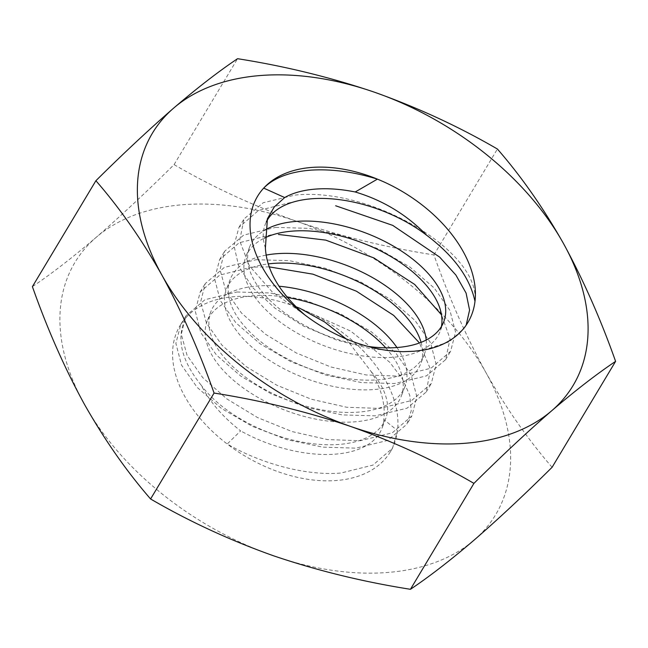 <?xml version="1.0" encoding="UTF-8"?>
<svg xmlns="http://www.w3.org/2000/svg" width="648" height="648" viewBox="0 0 648 648"><rect width="100%" height="100%" fill="white"/><g stroke="black" fill="none" stroke-linecap="round" stroke-linejoin="round"><path stroke-width="0.49" stroke-dasharray="3.24 2.43" d="M552.104 467.281C528.177 439.733 506.153 408.232 486.032 372.762C466.358 336.895 448.991 297.626 433.925 254.939C386.459 247.479 340.816 236.318 297.011 221.43A245.268 157.132 30.9 0 0 182.914 204.719A245.268 157.132 30.9 0 0 96.252 237.281A245.268 157.132 30.9 0 0 84.507 404.457A245.268 157.132 30.9 0 0 273.529 555.79A245.268 157.132 30.9 0 0 474.287 539.938A245.268 157.132 30.9 0 0 486.032 372.762A245.268 157.132 30.9 0 0 297.011 221.43C253.635 205.983 212.649 187.045 174.069 164.616C146.148 192.286 120.212 216.505 96.252 237.281C72.681 257.426 51.403 273.877 32.4 286.635M423.792 350.066L449.315 341.788L464.948 327.37L467.913 322.445M441.434 326.527A104.028 54.878 -158.9 0 1 440 331.557A104.028 54.878 -158.9 0 1 393.547 357.226A104.028 54.878 -158.9 0 1 285.566 325.863A104.028 54.878 -158.9 0 1 245.835 256.794A104.028 54.878 -158.9 0 1 264.287 238.14M275.619 227.399L308.651 228.347L344.347 235.848L379.242 249.213L410.054 267.17L434.338 288.141L449.923 310.441L455.56 332.116L450.627 351.281L431.05 368.186L399.055 376.115L366.104 374.965L330.747 366.946L296.193 352.917L265.623 334.336L241.429 312.976L225.804 290.758L220.02 269.609L224.629 251.262L243.753 235.062L275.619 227.399M271.164 234.827L239.161 242.757L219.591 259.662L214.609 278.77L220.239 300.461L235.864 322.785L260.14 343.813L290.968 361.73L325.831 375.079L361.552 382.595L394.6 383.535L426.465 375.872L445.589 359.672L450.052 338.88L441.507 314.839M426.214 340.03A104.028 54.878 -158.9 0 1 424.383 354.14A104.028 54.878 -158.9 0 1 377.922 379.809A104.028 54.878 -158.9 0 1 269.949 348.438A104.028 54.878 -158.9 0 1 230.218 279.377A104.028 54.878 -158.9 0 1 266.077 255.118M421.07 342.363A104.028 54.878 -158.9 0 1 420.633 363.868A104.028 54.878 -158.9 0 1 374.18 389.529A104.028 54.878 -158.9 0 1 266.207 358.166A104.028 54.878 -158.9 0 1 226.476 289.097A104.028 54.878 -158.9 0 1 268.167 263.922M256.252 259.702L289.283 260.65L324.98 268.151L359.875 281.516L390.695 299.473L414.971 320.444L430.555 342.743L436.193 364.427L431.26 383.584L411.691 400.488L379.688 408.418L346.737 407.268L311.38 399.249L276.826 385.22L246.256 366.638L222.061 345.287L206.445 323.06L200.653 301.919L205.262 283.565L224.386 267.373L256.252 259.702M269.155 266.871L251.797 267.13L219.794 275.06L200.224 291.964L195.242 311.072L200.872 332.764L216.505 355.096L240.781 376.115L271.601 394.041L306.472 407.381L342.185 414.898L375.241 415.846L407.098 408.175L426.222 391.983L430.458 369.255L419.483 342.962M396.949 347.531A104.028 54.878 -158.9 0 1 405.016 386.443A104.028 54.878 -158.9 0 1 358.555 412.112A104.028 54.878 -158.9 0 1 250.582 380.749A104.028 54.878 -158.9 0 1 210.851 311.68A104.028 54.878 -158.9 0 1 257.305 286.019A104.028 54.878 -158.9 0 1 279.013 286.23M385.746 347.838A104.028 54.878 -158.9 0 1 401.274 396.171A104.028 54.878 -158.9 0 1 354.812 421.832A104.028 54.878 -158.9 0 1 246.839 390.469A104.028 54.878 -158.9 0 1 207.109 321.408A104.028 54.878 -158.9 0 1 253.562 295.739A104.028 54.878 -158.9 0 1 287.469 297.521M236.885 292.005L269.916 292.953L305.613 300.453L340.508 313.826L371.328 331.784L395.604 352.747L411.188 375.046L416.834 396.73L411.893 415.886L392.324 432.791L360.32 440.721L327.37 439.571L292.013 431.552L257.467 417.523L226.889 398.941L202.703 377.59L187.078 355.371L181.286 334.222L185.895 315.868L205.019 299.676L236.885 292.005M296.006 306.788A122.634 78.57 30.9 0 0 234.09 296.663A122.634 78.57 30.9 0 0 186.235 317.326C175.786 337.025 180.735 359.608 201.091 385.066C209.758 401.882 222.944 417.15 240.651 430.88L227.213 444.018A122.634 78.57 30.9 0 0 390.452 451.664A122.634 78.57 30.9 0 0 397.524 430.572A122.634 78.57 30.9 0 0 299.959 308.351L350.73 331.12L389.748 362.264L402.481 378.991L409.787 395.385L411.253 410.735L406.847 424.278L411.901 415.886M346.064 338.831L371.199 371.636C381.332 388.403 385.544 404.384 383.827 419.58L397.524 430.572L392.534 448.189L372.932 465.102L340.961 473.024C306.901 475.972 262.156 464.227 227.213 444.018A122.634 78.57 30.9 0 1 186.235 317.326L180.857 324.267L175.875 343.335L181.505 365.075L197.178 387.415L221.414 408.418L252.347 426.36L287.088 439.684L322.769 447.144L355.874 448.149L387.666 440.438L406.847 424.278M304.673 314.798L271.901 291.576L249.318 265.793L239.63 240.7L244.013 218.967L263.177 202.751L294.978 195.097C370.64 186.843 480.176 251.068 474.984 301.352M290.531 202.524L258.528 210.454L238.958 227.359L233.969 245.6L238.739 266.304L252.785 287.744L274.971 308.197L303.523 326.049L336.369 339.957L370.583 348.721L403.493 351.67M383.827 419.58A104.028 54.878 -158.9 0 1 381.907 428.474A104.028 54.878 -158.9 0 1 335.445 454.135A104.028 54.878 -158.9 0 1 240.651 430.88M371.199 371.636A104.028 54.878 -158.9 0 1 385.649 418.754A104.028 54.878 -158.9 0 1 339.188 444.415A104.028 54.878 -158.9 0 1 201.091 385.066M265.397 248.014A104.028 54.878 -158.9 0 1 265.202 224.492A104.028 54.878 -158.9 0 1 266.312 221.981M367.943 346.421A104.028 54.878 -158.9 0 1 249.585 247.074A104.028 54.878 -158.9 0 1 264.619 230.259M433.925 254.939L497.413 149.024M174.069 164.616L237.557 58.701M443.742 321.837L440 331.557M424.383 354.14L420.633 363.868M405.016 386.443L401.274 396.171M426.23 391.983L431.26 383.584M445.597 359.681L450.627 351.281M238.958 227.351L243.988 218.951M385.649 418.754L381.907 428.474M267.405 218.773L265.202 224.492M219.591 259.662L224.621 251.262M200.224 291.964L205.262 283.565M390.452 451.664L392.534 448.189M180.857 324.267L185.895 315.868M210.851 311.68L207.109 321.408M230.218 279.377L226.476 289.097M249.585 247.074L245.835 256.794"/><path stroke-width="0.97" d="M465.086 443.281A245.268 157.132 30.9 0 0 551.748 410.719C527.82 431.479 501.884 455.698 473.931 483.384C435.44 460.963 394.462 442.025 350.989 426.57A245.268 157.132 30.9 0 0 465.086 443.281M466.163 325.166L469.581 310.076L466.074 293.042L455.876 275.044L439.636 257.094L392.761 225.391L335.664 205.764M413.87 351.265L423.792 350.066A122.634 78.57 30.9 0 0 467.913 322.445A122.634 78.57 30.9 0 0 474.984 301.352A122.634 78.57 30.9 0 0 377.42 179.132A122.634 78.57 30.9 0 0 311.558 167.443A122.634 78.57 30.9 0 0 263.696 188.106A122.634 78.57 30.9 0 0 304.673 314.798A122.634 78.57 30.9 0 0 403.493 351.67L413.87 351.265M264.619 230.259A104.028 54.878 -158.9 0 1 296.039 221.405A104.028 54.878 -158.9 0 1 404.012 252.777A104.028 54.878 -158.9 0 1 443.742 321.837A104.028 54.878 -158.9 0 1 397.289 347.498A104.028 54.878 -158.9 0 1 367.943 346.421M264.287 238.14A104.028 54.878 -158.9 0 1 292.297 231.134A104.028 54.878 -158.9 0 1 396.365 259.921A104.028 54.878 -158.9 0 1 441.434 326.527M441.507 314.839L414.671 284.44L373.823 257.912L325.742 240.125L278.438 234.454M266.077 255.118A104.028 54.878 -158.9 0 1 276.672 253.716A104.028 54.878 -158.9 0 1 426.214 340.03M268.167 263.922A104.028 54.878 -158.9 0 1 272.93 263.436A104.028 54.878 -158.9 0 1 421.07 342.363M419.483 342.962L393.692 315.398L356.441 291.219L312.952 274.169L269.155 266.871M279.013 286.23A104.028 54.878 -158.9 0 1 396.949 347.531M287.469 297.521A104.028 54.878 -158.9 0 1 385.746 347.838M346.064 338.831L324.689 322.024L299.959 308.351A122.634 78.57 30.9 0 0 296.006 306.788M355.217 191.978L377.42 179.132C353.403 171.704 330.893 168.731 309.898 170.213C289.154 172.012 273.748 177.981 263.696 188.106L284.683 197.551A104.028 54.878 -158.9 0 1 315.406 189.103A104.028 54.878 -158.9 0 1 355.217 191.978C382.887 200.248 406.717 214.682 426.7 235.281C453.843 255.79 469.938 277.814 474.984 301.352M304.673 314.798C279.774 292.856 266.676 270.597 265.397 248.014L267.405 218.773L274.266 206.955L284.683 197.551M563.493 243.543A245.268 157.132 30.9 0 0 374.471 92.21A245.268 157.132 30.9 0 0 173.713 108.062A245.268 157.132 30.9 0 0 161.968 275.238A245.268 157.132 30.9 0 0 350.989 426.57C307.249 411.731 261.614 400.561 214.075 393.061C199.066 350.641 181.699 311.372 161.968 275.238C142.001 239.881 119.969 208.373 95.896 180.719C123.809 153.058 149.753 128.839 173.713 108.062C197.276 87.909 218.562 71.458 237.557 58.701C285.023 66.161 330.658 77.331 374.471 92.21C417.847 107.657 458.833 126.595 497.413 149.024C521.494 176.677 543.518 208.186 563.493 243.543C583.216 279.677 600.591 318.946 615.6 361.365C596.654 374.066 575.367 390.517 551.748 410.719A245.268 157.132 30.9 0 0 563.493 243.543M266.312 221.981A104.028 54.878 -158.9 0 1 426.7 235.281M95.896 180.719L32.4 286.635C47.466 329.322 64.841 368.599 84.507 404.457C104.636 439.927 126.66 471.428 150.587 498.976C189.078 521.397 230.064 540.335 273.529 555.79C317.269 570.621 362.904 581.791 410.443 589.299C429.389 576.599 450.668 560.147 474.287 539.938C498.215 519.178 524.159 494.959 552.104 467.281L615.6 361.365M150.587 498.976L214.075 393.061M410.443 589.299L473.931 483.384"/></g></svg>
